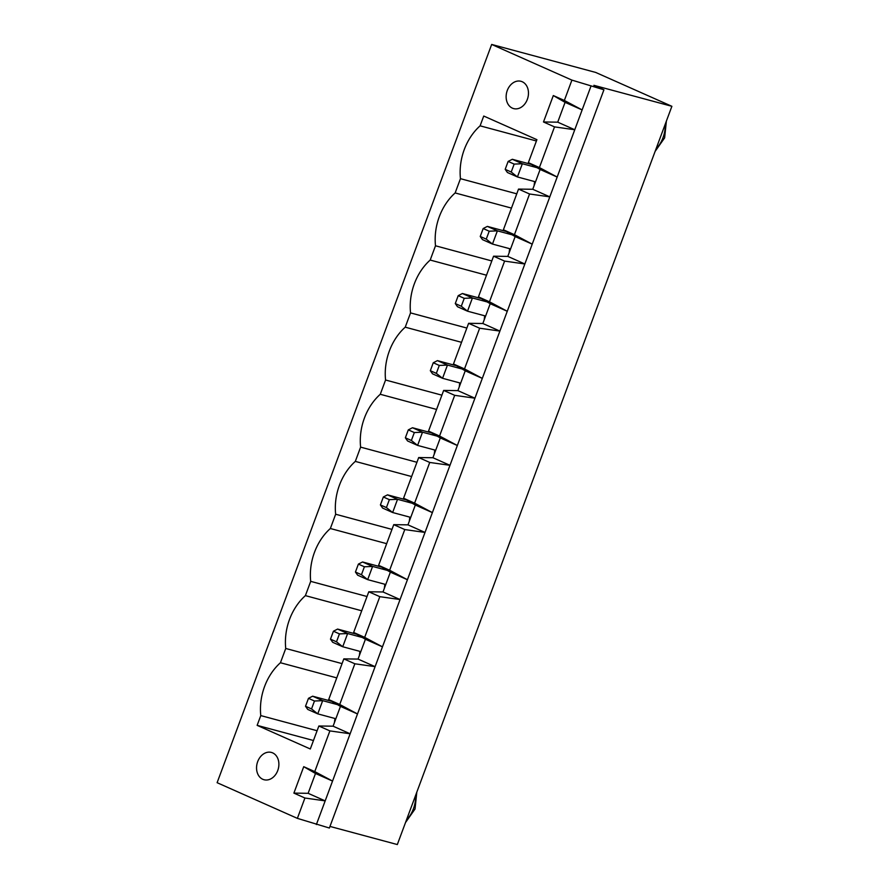 <?xml version="1.0" encoding="UTF-8"?>
<svg xmlns="http://www.w3.org/2000/svg" width="889" height="889" viewBox="0 0 889 889"><rect width="100%" height="100%" fill="white"/><g stroke="black" fill="none" stroke-linecap="round" stroke-linejoin="round"><path stroke-width="1.33" d="M329.975 826.426L397.327 844.55L671.884 106.302L595.652 72.42L491.673 44.45L571.916 80.11L603.931 89.778L329.375 828.026L297.371 818.358L217.116 782.698L491.673 44.45M603.931 89.778L593.896 85.322L671.884 106.302M590.929 86.277L316.384 824.536M571.916 80.11L564.348 100.457L553.314 95.556L543.49 121.971L554.525 126.883L539.39 167.565L528.355 162.665L536.912 139.673L483.738 116.048L480.104 125.827A51.362 39.694 -74.9 0 0 460.458 178.678L455.146 192.946A51.362 39.694 -74.9 0 0 435.499 245.786L430.187 260.055A51.362 39.694 -74.9 0 0 410.54 312.906L405.228 327.174A51.362 39.694 -74.9 0 0 385.57 380.014L380.27 394.283A51.362 39.694 -74.9 0 0 360.612 447.134L355.311 461.402A51.362 39.694 -74.9 0 0 335.653 514.242L330.352 528.511A51.362 39.694 -74.9 0 0 310.694 581.362L305.394 595.63A51.362 39.694 -74.9 0 0 285.736 648.47L280.435 662.738A51.362 39.694 -74.9 0 0 260.777 715.589L257.143 725.357L310.305 748.983L318.862 726.002L329.886 730.902L314.762 771.596L303.727 766.685L293.892 793.11L304.927 798.011L297.371 818.358M554.525 126.883L574.772 129.75L557.714 122.171L565.082 102.346L582.139 109.925L564.348 100.457M304.927 798.011L325.174 800.878L308.127 793.31L315.495 773.486L303.727 766.685M329.886 730.902L350.133 733.769L333.086 726.191L340.454 706.377L357.5 713.956L339.72 704.477L354.855 663.783L375.091 666.65L358.045 659.082L365.412 639.258L382.47 646.836L364.679 637.369L379.814 596.675L400.05 599.542L383.003 591.963L390.371 572.149L407.429 579.728L389.638 570.249L404.773 529.555L425.009 532.433L407.962 524.854L415.33 505.03L432.387 512.609L414.596 503.141L429.731 462.447L449.967 465.314L432.921 457.735L440.288 437.921L457.346 445.5L439.555 436.021L454.69 395.327L474.937 398.205L457.879 390.627L465.247 370.802L482.305 378.381L464.514 368.913L479.649 328.219L499.896 331.086L482.838 323.507L490.206 303.694L507.263 311.272L489.472 301.793L504.608 261.099L524.854 263.977L507.797 256.399L515.164 236.574L532.222 244.153L514.431 234.685L529.566 193.991L549.813 196.858L532.755 189.279L540.123 169.466L557.181 177.044L539.39 167.565M314.762 771.596L332.542 781.064L315.495 773.486M565.082 102.346L553.314 95.556M543.49 121.971L557.714 122.171M293.892 793.11L308.127 793.31M540.123 169.466L528.355 162.665M515.164 236.574L503.396 229.784L518.531 189.09L532.755 189.279M490.206 303.694L478.438 296.893L493.573 256.199L507.797 256.399M465.247 370.802L453.479 364.001L468.614 323.318L482.838 323.507M440.288 437.921L428.52 431.121L443.655 390.427L457.879 390.627M415.33 505.03L403.562 498.229L418.697 457.546L432.921 457.735M390.371 572.149L378.603 565.348L393.738 524.654L407.962 524.854M365.412 639.258L353.644 632.457L368.779 591.774L383.003 591.963M340.454 706.377L328.686 699.576L343.821 658.882L358.045 659.082M318.862 726.002L333.086 726.191M480.104 125.827L536.423 140.984M257.143 725.357L313.461 740.515M534.656 181.589A51.362 39.694 -74.9 0 0 534.111 185.634M460.458 178.678L516.765 193.824M260.777 715.589L317.095 730.736M455.146 192.946L511.464 208.093M280.435 662.738L336.753 677.885M334.986 718.501A51.362 39.694 -74.9 0 0 334.442 722.546M509.697 248.698A51.362 39.694 -74.9 0 0 509.153 252.754M435.499 245.786L491.806 260.944M285.736 648.47L342.054 663.616M430.187 260.055L486.505 275.212M305.394 595.63L361.712 610.776M359.945 651.381A51.362 39.694 -74.9 0 0 359.4 655.437M484.738 315.817A51.362 39.694 -74.9 0 0 484.194 319.862M410.54 312.906L466.847 328.052M310.694 581.362L367.013 596.508M405.228 327.174L461.547 342.321M330.352 528.511L386.671 543.668M384.904 584.273A51.362 39.694 -74.9 0 0 384.359 588.318M459.78 382.926A51.362 39.694 -74.9 0 0 459.235 386.982M385.57 380.014L441.889 395.172M335.653 514.242L391.971 529.399M380.27 394.283L436.588 409.44M355.311 461.402L411.629 476.548M409.862 517.154A51.362 39.694 -74.9 0 0 409.318 521.21M434.821 450.045A51.362 39.694 -74.9 0 0 434.277 454.09M360.612 447.134L416.93 462.28M512.397 108.158A14.135 10.924 -74.9 0 0 513.631 108.591A14.135 10.924 -74.9 0 0 527.855 97.779A14.135 10.924 -74.9 0 0 520.976 81.299A14.135 10.924 -74.9 0 0 506.997 91.289A14.135 10.924 -74.9 0 0 512.397 108.158M262.8 779.297A14.135 10.924 -74.9 0 0 264.044 779.731A14.135 10.924 -74.9 0 0 278.268 768.918A14.135 10.924 -74.9 0 0 271.389 752.427A14.135 10.924 -74.9 0 0 257.41 762.429A14.135 10.924 -74.9 0 0 262.8 779.297M529.566 193.991L518.531 189.09M514.431 234.685L503.396 229.784M504.608 261.099L493.573 256.199M489.472 301.793L478.438 296.893M339.72 704.477L328.686 699.576M479.649 328.219L468.614 323.318M354.855 663.783L343.821 658.882M464.514 368.913L453.479 364.001M364.679 637.369L353.644 632.457M454.69 395.327L443.655 390.427M379.814 596.675L368.779 591.774M439.555 436.021L428.52 431.121M389.638 570.249L378.603 565.348M429.731 462.447L418.697 457.546M404.773 529.555L393.738 524.654M414.596 503.141L403.562 498.229M537.089 167.71L522.354 163.743L512.32 159.287L531.389 164.421M535.534 181.823L517.431 176.955L507.408 172.499L505.196 169.343L508.141 161.42L512.32 159.287M508.141 161.42L514.164 164.098L522.354 163.743L517.431 176.955L511.208 172.022L505.196 169.343M512.12 234.818L497.384 230.851L487.361 226.395L506.43 231.529M510.575 248.931L492.473 244.064L482.449 239.608L480.238 236.463L483.183 228.529L487.361 226.395M483.183 228.529L489.206 231.207L497.384 230.851L492.473 244.064L486.25 239.13L480.238 236.463M462.202 369.046L447.467 365.079L437.444 360.623L456.513 365.757M460.658 383.159L442.555 378.292L432.532 373.836L430.32 370.691L433.265 362.756L437.444 360.623M433.265 362.756L439.288 365.435L447.467 365.079L442.555 378.292L436.332 373.358L430.32 370.691M487.161 301.938L472.426 297.971L467.514 311.183L457.491 306.727L455.279 303.571L458.224 295.648L462.402 293.514L481.471 298.637M485.616 316.051L467.514 311.183L461.291 306.249L455.279 303.571M461.291 306.249L464.247 298.326L472.426 297.971L462.402 293.514M360.812 651.615L342.721 646.748L332.686 642.291L330.475 639.147L336.498 641.814L342.721 646.748L347.632 633.535L337.598 629.079L356.667 634.213M362.368 637.502L347.632 633.535L339.442 633.89L336.498 641.814M385.77 584.506L367.679 579.639L357.645 575.183L355.433 572.027L361.456 574.705L367.679 579.639L372.591 566.426L362.556 561.97L381.637 567.093M387.326 570.394L372.591 566.426L364.401 566.782L361.456 574.705M437.244 436.166L422.508 432.198L412.485 427.742L431.554 432.865M435.699 450.279L417.597 445.411L407.562 440.955L405.362 437.799L408.307 429.876L412.485 427.742M408.307 429.876L414.33 432.554L422.508 432.198L417.597 445.411L411.374 440.477L405.362 437.799M412.285 503.274L397.55 499.307L387.526 494.851L406.595 499.985M410.729 517.387L392.638 512.52L382.603 508.064L380.403 504.919L383.348 496.984L387.526 494.851M383.348 496.984L389.36 499.662L397.55 499.307L392.638 512.52L386.415 507.586L380.403 504.919M337.409 704.621L322.674 700.654L312.639 696.198L331.708 701.321M335.853 718.734L317.762 713.867L307.727 709.411L305.516 706.255L308.472 698.332L312.639 696.198M308.472 698.332L314.484 701.01L322.674 700.654L317.762 713.867L311.539 708.933L305.516 706.255M514.164 164.098L511.208 172.022M489.206 231.207L486.25 239.13M439.288 365.435L436.332 373.358M464.247 298.326L458.224 295.648M339.442 633.89L333.431 631.212L337.598 629.079M333.431 631.212L330.475 639.147M364.401 566.782L358.389 564.104L362.556 561.97M358.389 564.104L355.433 572.027M414.33 432.554L411.374 440.477M389.36 499.662L386.415 507.586M314.484 701.01L311.539 708.933M655.96 149.119A28.27 21.847 -74.9 0 0 665.272 124.082M406.362 820.247A28.27 21.847 -74.9 0 0 415.674 795.222M666.383 121.082L664.628 137.873L655.115 151.397M416.797 792.221L415.03 809.012L405.517 822.536"/></g></svg>
